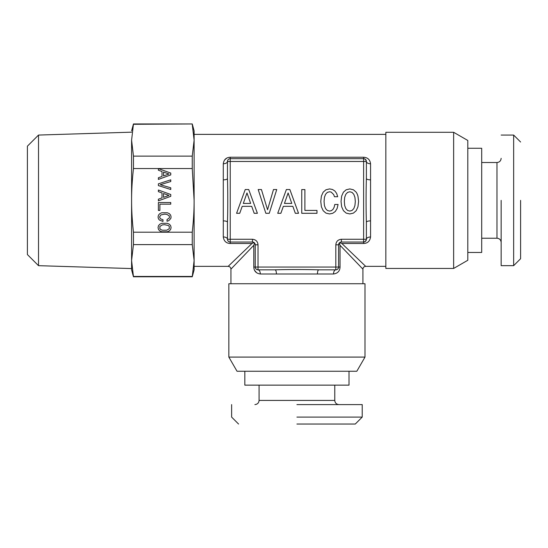 <?xml version="1.0" encoding="UTF-8"?>
<svg xmlns="http://www.w3.org/2000/svg" width="548" height="548" viewBox="0 0 548 548"><rect width="100%" height="100%" fill="white"/><g stroke="black" fill="none" stroke-linecap="round" stroke-linejoin="round"><path stroke-width="0.82" d="M345.829 208.61L344.699 205.603L344.322 201.431L344.699 197.301L345.829 194.259L347.569 192.41L349.823 191.766L352.049 192.41L353.789 194.293L354.919 197.335L355.33 201.431L354.919 205.569L353.789 208.61L352.049 210.453L349.823 211.069L347.569 210.453L345.829 208.61M341.041 201.431L341.657 206.76L343.438 210.692L346.206 213.117L349.823 213.939L353.412 213.117L356.214 210.692L357.96 206.76L358.604 201.431L357.96 196.136L357.207 193.985L356.214 192.204L353.412 189.779L349.823 188.923L346.172 189.779L343.404 192.17L341.657 196.102L341.041 201.431M248.717 189.54L245.23 189.54L236.585 213.288L239.729 213.288L242.223 206.322L251.69 206.322L254.183 213.288L257.396 213.288L248.717 189.54M269.253 213.288L276.74 189.54L273.493 189.54L267.547 209.733L261.43 189.54L258.183 189.54L265.835 213.288L269.253 213.288M289.858 189.54L286.371 189.54L277.726 213.288L280.871 213.288L283.364 206.322L292.831 206.322L295.324 213.288L298.537 213.288L289.858 189.54M304.894 189.574L301.749 189.574L301.749 213.288L316.991 213.288L316.991 210.418L304.894 210.418L304.894 189.574M337.116 208.507L338.075 204.473L334.794 204.473L334.109 207.343L332.979 209.391L331.41 210.658L329.56 211.069L327.341 210.453L325.601 208.61L324.437 205.603L324.06 201.431L324.437 197.301L325.567 194.259L327.307 192.41L329.56 191.766L331.204 192.101L333.698 194.602L334.451 196.718L337.698 196.718L336.671 193.471L334.897 191.012L332.465 189.471L329.56 188.923L325.944 189.779L323.176 192.17L321.395 196.102L320.779 201.431L321.395 206.76L323.176 210.692L325.944 213.117L329.56 213.939L332.739 213.288L335.301 211.48L337.116 208.507M227.461 221.207L227.461 239.271L252.464 239.271C255.841 239.592 257.69 241.449 258.026 244.826L258.026 267.054L335.821 267.054L335.821 244.826C336.15 241.449 338.006 239.599 341.383 239.271L363.612 239.271L363.612 161.468L230.235 161.468L230.235 242.045L252.464 242.045L230.235 242.045A2.781 2.781 0 0 1 227.461 239.271A4.165 2.308 0 0 0 223.289 236.955C223.899 241.127 226.214 243.305 230.235 243.49L251.984 243.49L228.153 266.362C229.831 266.534 230.763 267.458 230.934 269.137L253.799 245.305L254.601 243.052L253.799 245.305L253.799 267.102M258.026 244.826L255.245 244.826A2.781 2.781 0 0 0 252.464 242.045L254.601 243.052M252.464 239.271L252.464 242.045L230.235 242.045L252.464 242.045A2.781 2.781 0 0 1 255.245 244.826L255.245 267.054L253.799 267.054C253.998 271.116 256.176 273.431 260.334 274L333.513 274A4.165 2.308 -90 0 1 335.821 269.835L318.724 269.835C306.846 269.431 287.097 269.424 275.123 269.835C275.904 270.096 276.336 271.486 276.418 274M260.334 274C260.197 271.466 259.43 270.082 258.026 269.835L258.026 267.054L255.245 267.054A2.781 2.781 0 0 0 258.026 269.835L275.123 269.835M362.913 283.727L362.913 269.137L340.048 245.305L340.048 267.054L335.821 267.054L335.821 269.835A2.781 2.781 0 0 0 338.602 267.054L338.602 244.826L338.602 267.054L340.048 267.054C339.863 271.075 337.684 273.39 333.513 274M227.461 178.566C227.194 179.347 225.803 179.778 223.289 179.86L223.289 220.871C225.81 220.954 227.201 221.385 227.461 222.166L227.461 239.271L227.461 222.166C227.865 210.288 227.865 190.54 227.461 178.566L227.461 161.468L230.235 161.468L230.235 158.687L363.612 158.687L230.235 158.687L363.612 158.687L363.612 161.468L366.386 161.468L366.386 178.566C366.016 190.019 365.948 209.131 366.386 222.166L366.386 239.271L363.612 239.271L363.612 242.045L341.383 242.045A2.781 2.781 0 0 0 338.602 244.826L339.602 242.689L341.863 243.49L365.694 266.355L385.84 266.362M317.765 269.828L318.724 269.835C317.943 270.089 317.511 271.479 317.429 274M366.023 240.641L366.386 239.271A2.781 2.781 0 0 1 363.612 242.045L363.612 243.49L341.863 243.49M364.625 158.879L363.612 158.687A2.781 2.781 0 0 1 366.386 161.468L366.345 160.968M366.386 178.566C366.653 179.347 368.044 179.778 370.558 179.86L370.558 236.955C369.948 241.141 367.633 243.319 363.612 243.49M366.386 221.207L366.386 222.166C366.646 221.385 368.037 220.954 370.558 220.871M363.612 158.365L363.612 157.242L230.235 157.242C226.18 157.44 223.865 159.619 223.289 163.777C225.824 163.64 227.215 162.872 227.461 161.468A2.781 2.781 0 0 1 230.235 158.687L230.194 157.242M228.831 241.661L227.906 240.784M253.142 243.052L251.984 243.49M256.149 269.109L255.663 268.513M338.219 268.465L337.342 269.383M230.934 283.727L230.934 269.137M339.246 243.052L340.048 245.305L339.246 243.052M365.167 241.565L363.612 242.045M365.9 159.893L366.386 161.468A4.165 2.308 0 0 0 370.558 163.777L370.558 179.86M366.386 239.271C366.633 237.866 368.023 237.092 370.558 236.955C368.044 237.106 366.653 237.873 366.386 239.271M194.115 134.376L385.84 134.376M131.595 130.904L133.459 123.958L131.595 140.206L133.459 156.125L133.459 168.537C132.178 180.155 131.561 190.766 131.595 200.369L131.595 140.206C131.595 127.842 131.595 127.842 131.595 140.206L131.595 200.369C131.561 209.966 132.178 220.577 133.459 232.201L192.252 232.201C193.533 220.577 194.156 209.966 194.115 200.369L194.115 266.362L228.153 266.362M363.612 157.242C367.708 157.509 370.023 159.687 370.558 163.777M228.18 159.598L228.776 159.105M243.319 203.418L246.977 192.958L250.635 203.418L243.319 203.418M284.46 203.418L288.118 192.958L291.769 203.418L284.46 203.418M254.649 270.472L256.594 272.746M228.845 283.727L365.002 283.727L365.002 357.084L228.845 357.084L228.845 283.727M226.817 158.091L224.543 160.037M385.84 268.445L385.84 132.294L453.641 132.294L453.641 268.445L385.84 268.445M228.845 357.084L237.024 371.249L356.823 371.249L365.002 357.084M341.383 239.271L341.383 242.045A2.781 2.781 0 0 0 338.602 244.826L335.821 244.826M453.641 268.445L467.807 260.266L467.807 140.473L453.641 132.294M349.021 371.249L349.021 385.141L244.826 385.141L244.826 371.249M467.807 148.268L481.699 148.268L481.699 252.464L467.807 252.464M296.92 424.042L355.275 424.042L362.221 417.096L362.221 404.595L296.92 404.595M501.153 200.369L501.153 265.664L513.654 265.664L513.654 135.068L513.654 200.369M520.6 200.369L520.6 258.718L513.654 265.664M362.221 417.096L296.92 417.096M131.595 200.369L131.595 260.526L133.459 276.781L192.252 276.781L194.115 260.526L192.252 244.607L133.459 244.607L131.595 260.526L131.595 269.835L133.459 276.781M192.252 276.781L194.115 269.835L194.115 200.369L192.252 168.537L133.459 168.537M133.459 276.439L192.252 276.439M133.459 232.201L133.459 244.607M38.518 135.061L38.518 265.67L27.4 254.56L27.4 146.179L38.518 135.061L131.595 132.171M38.518 265.67L131.595 268.568M192.252 232.201L192.252 244.607M133.459 123.958L192.252 123.958L133.459 124.293M133.459 156.125L192.252 156.125L194.115 140.206L192.252 124.293M158.393 179.422L170.764 174.901L170.764 173.086L158.393 168.585L158.393 170.223L162.023 171.524L162.023 176.449L158.393 177.751L158.393 179.422M158.393 183.82L158.393 185.601L170.764 189.498L170.764 187.806L160.242 184.71L170.764 181.525L170.764 179.833L158.393 183.82M159.338 220.001L162.982 221.44L162.982 219.734L160.42 218.789L159.55 217.008L160.831 214.946L164.571 214.145L166.722 214.343L169.27 215.837L169.428 217.864L167.024 219.556L167.024 221.248L168.716 220.714L170.798 218.522L171.086 217.008L170.64 215.124L169.394 213.686L167.346 212.754L161.79 212.754L159.749 213.686L158.482 215.124L158.057 217.008L158.393 218.666L159.338 220.001M159.886 204.164L170.743 204.164L170.743 202.527L158.393 202.527L158.393 210.459L159.886 210.459L159.886 204.164M158.393 200.849L170.764 196.328L170.764 194.513L158.393 190.012L158.393 191.649L162.023 192.951L162.023 197.876L158.393 199.177L158.393 200.849M170.64 225.66L169.394 224.221L167.346 223.31L161.79 223.31L159.749 224.235L158.482 225.68L158.057 227.564L158.482 229.434L159.749 230.893L161.79 231.797L167.325 231.797L169.373 230.893L170.64 229.434L171.086 227.564L170.64 225.66M192.252 156.125L192.252 168.537M194.115 200.369L194.115 130.904L192.252 123.958M163.537 172.093L168.983 173.997L163.537 175.901L163.537 172.093M163.537 193.519L168.983 195.424L163.537 197.328L163.537 193.519M164.571 224.701L168.305 225.481L169.27 226.393L169.27 228.721L166.702 230.215L162.413 230.215L160.831 229.626L159.872 228.721L159.872 226.393L162.4 224.892L164.571 224.701M230.235 242.045L230.235 243.49M365.694 266.355C364.016 266.534 363.091 267.458 362.913 269.137M223.289 220.871L223.289 236.955M223.289 163.777L223.289 179.86M255.245 244.826A2.781 2.781 0 0 0 252.464 242.045M341.383 242.045A2.781 2.781 0 0 0 338.602 244.826M334.78 385.141L334.78 400.424L259.067 400.424C258.841 402.938 257.45 404.321 254.895 404.595M481.699 162.509L496.981 162.509L496.981 238.222C499.488 238.449 500.879 239.839 501.153 242.394M255.306 267.63L255.539 268.301M255.69 268.561L256.32 269.246M256.375 269.287L257.683 269.815M365.091 241.62L366.297 239.962M366.311 239.921L366.379 239.483M366.311 160.804L365.03 159.078M364.694 158.913L364.317 158.783M229.406 158.817L228.982 158.989M228.16 159.626L227.728 160.269M227.536 160.811L227.468 161.235M259.067 385.141L259.067 400.424M481.699 238.222L496.981 238.222M334.78 400.424C335.006 402.938 336.397 404.321 338.952 404.595M496.981 162.509C499.488 162.283 500.879 160.893 501.153 158.338M231.626 404.595L231.626 417.096L238.572 424.042M501.153 135.068L513.654 135.068L520.6 142.014"/></g></svg>
